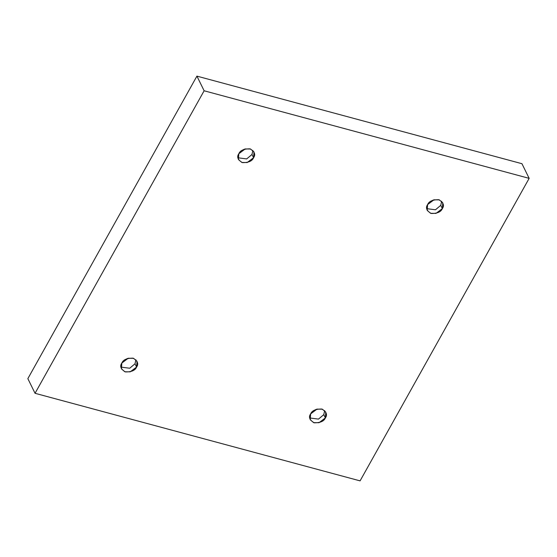 <?xml version="1.0" encoding="UTF-8"?>
<svg xmlns="http://www.w3.org/2000/svg" width="557" height="557" viewBox="0 0 557 557"><rect width="100%" height="100%" fill="white"/><g stroke="black" fill="none" stroke-linecap="round" stroke-linejoin="round"><path stroke-width="0.84" d="M427.595 204.607L427.205 210.421L430.631 213.317L435.992 213.394L442.369 208.59L440.768 205.331L435.477 209.78L426.69 208.652L435.477 209.78L440.768 205.331L442.369 208.59C440.97 211.952 437.231 213.582 431.139 213.477C426.537 210.699 425.36 207.747 427.595 204.607C428.987 201.244 432.733 199.615 438.825 199.726C443.421 202.497 444.604 205.449 442.369 208.59L442.759 202.776L439.327 199.879L433.973 199.803L427.595 204.607M238.814 153.746L238.424 159.553L241.849 162.456L247.211 162.533L253.588 157.728L251.987 154.47L246.695 158.919L237.909 157.784L246.695 158.919L251.987 154.47L253.588 157.728C252.189 161.091 248.45 162.721 242.358 162.609C237.755 159.838 236.579 156.886 238.814 153.746C240.206 150.383 243.952 148.754 250.044 148.858C254.64 151.636 255.823 154.588 253.588 157.728L253.978 151.915L250.546 149.018L245.191 148.942L238.814 153.746M121.83 363.067L121.44 368.873L124.865 371.777L130.227 371.846L136.604 367.042L135.003 363.791L129.711 368.233L120.925 367.105L129.711 368.233L135.003 363.791L136.604 367.042C135.205 370.405 131.466 372.034 125.374 371.93C120.772 369.159 119.595 366.2 121.83 363.067C123.222 359.697 126.968 358.074 133.06 358.179C137.656 360.95 138.839 363.909 136.604 367.042L136.994 361.235L133.562 358.332L128.207 358.255L121.83 363.067M310.611 413.928L310.221 419.734L313.647 422.638L319.008 422.714L325.385 417.91L323.784 414.652L318.493 419.101L309.706 417.966L318.493 419.101L323.784 414.652L325.385 417.91C323.986 421.273 320.247 422.902 314.155 422.791C309.553 420.02 308.376 417.061 310.611 413.928C312.004 410.565 315.749 408.935 321.842 409.04C326.437 411.818 327.62 414.77 325.385 417.91L325.775 412.096L322.343 409.2L316.989 409.123L310.611 413.928M204.12 90.777L529.15 178.351L521.951 163.702L196.92 76.128L204.12 90.777L196.92 76.128L27.85 378.649L35.049 393.298L27.85 378.649L196.92 76.128L521.951 163.702L529.15 178.351L360.08 480.872L35.049 393.298L204.12 90.777L35.049 393.298L360.08 480.872L529.15 178.351L204.12 90.777M430.749 201.272L433.346 199.991L430.749 201.272M241.968 150.404L244.565 149.13L241.968 150.404M124.984 359.725L127.581 358.45L124.984 359.725M313.765 410.586L316.362 409.311L313.765 410.586M324.689 410.606L323.784 414.652L324.689 410.606M135.908 359.745L135.003 363.791L135.908 359.745M252.892 150.425L251.987 154.47L252.892 150.425M441.673 201.293L440.768 205.331L441.673 201.293"/></g></svg>
